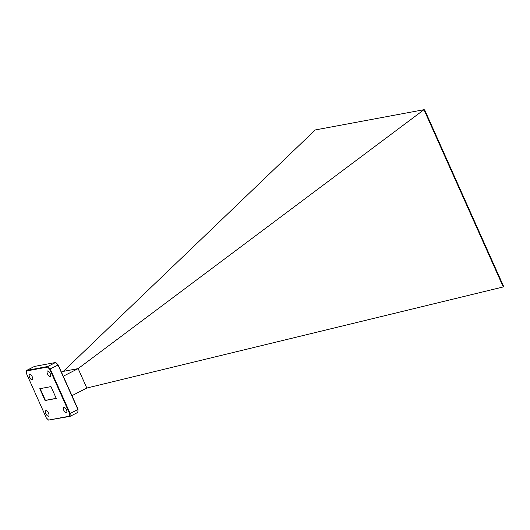 <?xml version="1.0" encoding="UTF-8"?>
<svg xmlns="http://www.w3.org/2000/svg" width="530" height="530" viewBox="0 0 530 530"><rect width="100%" height="100%" fill="white"/><g stroke="black" fill="none" stroke-linecap="round" stroke-linejoin="round"><path stroke-width="0.79" d="M29.627 377.307A3.081 1.298 -117.1 0 0 32.357 379.805A3.081 1.298 -117.1 0 0 32.27 376.817A3.081 1.298 -117.1 0 0 29.541 374.319A3.081 1.298 -117.1 0 0 29.627 377.307M63.779 410.326A3.081 1.298 -117.1 0 0 66.508 412.824A3.081 1.298 -117.1 0 0 66.422 409.829A3.081 1.298 -117.1 0 0 63.693 407.338A3.081 1.298 -117.1 0 0 63.779 410.326M47.521 373.981A3.081 1.298 -117.1 0 0 50.244 376.472A3.081 1.298 -117.1 0 0 50.164 373.484A3.081 1.298 -117.1 0 0 47.435 370.987A3.081 1.298 -117.1 0 0 47.521 373.981M45.885 413.658A3.081 1.298 -117.1 0 0 48.614 416.149A3.081 1.298 -117.1 0 0 48.528 413.161A3.081 1.298 -117.1 0 0 45.799 410.671A3.081 1.298 -117.1 0 0 45.885 413.658M58.214 364.951L50.204 368.92L70.139 413.479L77.917 409.491L57.982 364.932L55.531 362.507L34.437 366.435L26.659 370.424L47.753 366.495L55.531 362.507L55.968 362.725L58.214 364.951L78.003 409.193L77.844 412.386L70.066 416.375L48.535 420.085L69.483 416.183L69.549 413.526L49.754 369.284L47.514 367.058L26.566 370.96L26.5 373.617L46.289 417.859L48.535 420.085M39.783 388.702L45.07 400.528L56.266 398.441L50.979 386.615L39.783 388.702M77.844 412.386L78.003 409.193M69.549 413.526L70.139 413.479L70.066 416.375L69.483 416.183M47.514 367.058L47.753 366.495L50.204 368.92L49.754 369.284M61.507 372.305L63.335 371.371L78.135 368.615L86.827 388.04L71.954 395.665M86.827 388.04L503.255 286.935L423.987 109.697L78.135 368.615L63.262 376.234M423.987 109.697L424.649 109.882L503.5 286.147L503.261 286.929M423.974 109.697L315.257 129.943L63.335 371.371M26.659 370.424L26.566 370.96M40.167 388.629L45.408 400.355L45.07 400.528M45.408 400.355L56.22 398.341"/></g></svg>
